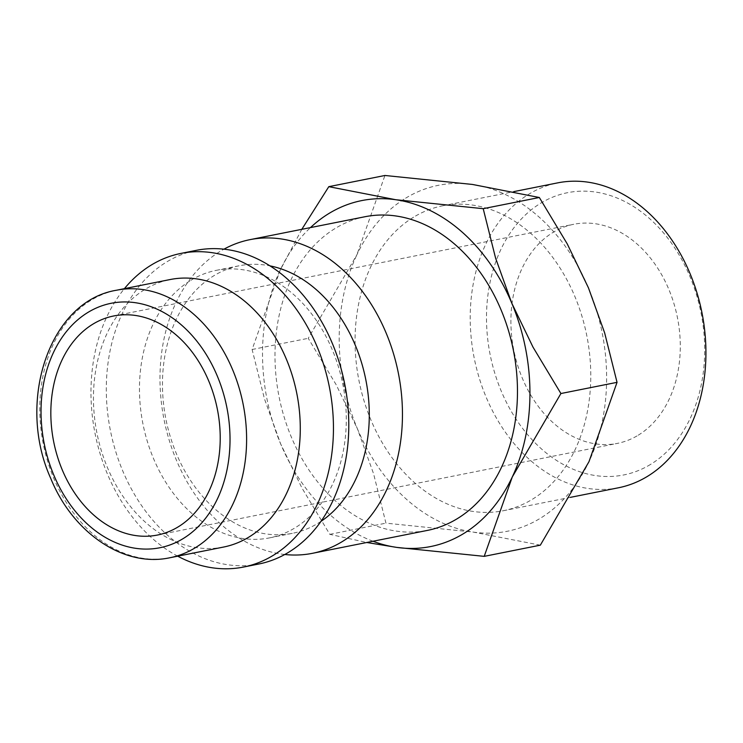 <?xml version="1.0" encoding="UTF-8"?>
<svg xmlns="http://www.w3.org/2000/svg" width="743" height="743" viewBox="0 0 743 743"><rect width="100%" height="100%" fill="white"/><g stroke="black" fill="none" stroke-linecap="round" stroke-linejoin="round"><path stroke-width="0.56" stroke-dasharray="3.71 2.79" d="M284.801 554.492A159.912 119.437 78.7 0 1 164.658 422.6A159.912 119.437 78.7 0 1 220.207 251.338A159.912 119.437 78.7 0 1 223.959 249.174M364.98 216.733A159.912 119.437 -101.3 0 0 335.223 228.417A159.912 119.437 -101.3 0 0 284.29 417.538A159.912 119.437 -101.3 0 0 427.485 530.391M320.93 521.41A136.396 101.875 78.7 0 1 317.92 523.332A136.396 101.875 78.7 0 1 292.538 533.307A136.396 101.875 78.7 0 1 170.398 437.051A136.396 101.875 78.7 0 1 213.845 275.746A136.396 101.875 78.7 0 1 239.218 265.771A136.396 101.875 78.7 0 1 270.006 265.873M190.84 280.325A136.396 101.875 78.7 0 1 216.222 270.359A136.396 101.875 78.7 0 1 338.362 366.605A136.396 101.875 78.7 0 1 294.915 527.92A136.396 101.875 78.7 0 1 269.533 537.886A136.396 101.875 78.7 0 1 147.402 441.639A136.396 101.875 78.7 0 1 190.84 280.325M258.796 564.011A159.912 119.437 78.7 0 1 115.602 451.159A159.912 119.437 78.7 0 1 166.534 262.038A159.912 119.437 78.7 0 1 196.291 250.345M223.532 547.062A136.396 101.875 78.7 0 1 101.392 450.806A136.396 101.875 78.7 0 1 144.829 289.491A136.396 101.875 78.7 0 1 170.212 279.526M405.622 198.195A176.379 131.734 78.7 0 1 472.409 184.44A176.379 131.734 78.7 0 1 588.456 287.866A176.379 131.734 78.7 0 1 588.967 461.709A176.379 131.734 78.7 0 1 540.207 518.354A176.379 131.734 78.7 0 1 473.412 532.118A176.379 131.734 78.7 0 1 357.364 428.683L336.133 384.67L308.243 338.316L356.863 254.849A176.379 131.734 78.7 0 1 405.622 198.195M618.455 487.78A155.454 116.103 78.7 0 1 479.254 378.085A155.454 116.103 78.7 0 1 528.765 194.239A155.454 116.103 78.7 0 1 557.687 182.871M650.506 464.44A143.91 107.484 78.7 0 1 501.321 391.273A143.91 107.484 78.7 0 1 540.69 203.22A143.91 107.484 78.7 0 1 689.875 276.377A143.91 107.484 78.7 0 1 650.506 464.44M413.6 217.188A155.454 116.103 -101.3 0 0 364.098 401.034A155.454 116.103 -101.3 0 0 503.299 510.729A155.454 116.103 -101.3 0 0 532.22 499.37A155.454 116.103 -101.3 0 0 581.732 315.524A155.454 116.103 -101.3 0 0 442.531 205.82A155.454 116.103 -101.3 0 0 413.6 217.188M638.218 435.212A111.701 83.43 -101.3 0 0 673.79 303.107A111.701 83.43 -101.3 0 0 573.763 224.275A111.701 83.43 -101.3 0 0 552.978 232.448A111.701 83.43 -101.3 0 0 517.407 364.553A111.701 83.43 -101.3 0 0 617.433 443.376A111.701 83.43 -101.3 0 0 638.218 435.212M372.986 541.248A176.379 131.734 78.7 0 1 280.687 443.97A176.379 131.734 78.7 0 1 280.185 270.127A176.379 131.734 78.7 0 1 310.481 227.59M301.816 229.318L280.185 270.127L252.109 349.498L264.489 398.945L280.687 443.97L301.927 487.984L329.808 534.347L366.773 542.492M540.337 545.167L473.412 532.118L385.942 523.156L373.562 473.709L357.364 428.683A176.379 131.734 78.7 0 1 356.863 254.849L384.939 175.478M329.808 534.347L385.942 523.156M252.109 349.498L308.243 338.316M177.716 556.191A159.912 119.437 78.7 0 1 124.406 288.656M169.859 557.752A136.396 101.875 78.7 0 1 53.84 478.436A136.396 101.875 78.7 0 1 91.157 300.191A136.396 101.875 78.7 0 1 116.54 290.225M216.222 270.359L239.218 265.771M503.299 510.729L570.308 497.373M113.698 315.97L573.763 224.275M157.358 535.062L617.433 443.376M442.531 205.82L513.859 191.61M269.533 537.886L292.538 533.307"/><path stroke-width="1.11" d="M223.959 249.174A159.912 119.437 78.7 0 1 249.964 239.655A159.912 119.437 78.7 0 1 393.158 352.498A159.912 119.437 78.7 0 1 342.226 541.619A159.912 119.437 78.7 0 1 312.469 553.312A159.912 119.437 78.7 0 1 284.801 554.492M312.469 553.312L427.485 530.391A159.912 119.437 -101.3 0 0 457.242 518.698A159.912 119.437 -101.3 0 0 508.175 329.576A159.912 119.437 -101.3 0 0 364.98 216.733L249.964 239.655M270.006 265.873A136.396 101.875 78.7 0 1 365.788 379.627A136.396 101.875 78.7 0 1 320.93 521.41M124.406 288.656A159.912 119.437 78.7 0 1 151.191 265.093A159.912 119.437 78.7 0 1 180.948 253.409L196.291 250.345A159.912 119.437 78.7 0 1 339.486 363.197A159.912 119.437 78.7 0 1 288.553 552.318A159.912 119.437 78.7 0 1 258.796 564.011L243.463 567.067A159.912 119.437 78.7 0 1 177.716 556.191M180.948 253.409A159.912 119.437 78.7 0 1 324.152 366.253A159.912 119.437 78.7 0 1 273.22 555.374A159.912 119.437 78.7 0 1 243.463 567.067M170.212 279.526A136.396 101.875 78.7 0 1 292.352 375.782A136.396 101.875 78.7 0 1 248.905 537.087A136.396 101.875 78.7 0 1 223.532 547.062L169.859 557.752A136.396 101.875 78.7 0 0 195.233 547.786A136.396 101.875 78.7 0 0 232.55 369.54A136.396 101.875 78.7 0 0 116.54 290.225L170.212 279.526M310.481 227.59A176.379 131.734 78.7 0 1 328.945 213.482A176.379 131.734 78.7 0 1 395.731 199.718L328.805 186.669L384.939 175.478L472.409 184.44L539.334 197.499L567.225 243.853L588.456 287.866L604.653 332.892L617.043 382.339L588.967 461.709L540.337 545.167L484.213 556.358L512.28 476.987A176.379 131.734 78.7 0 1 463.53 533.641A176.379 131.734 78.7 0 1 396.734 547.396A176.379 131.734 78.7 0 1 372.986 541.248M513.859 191.61L557.687 182.871A155.454 116.103 78.7 0 1 696.888 292.575A155.454 116.103 78.7 0 1 647.376 476.421A155.454 116.103 78.7 0 1 618.455 487.78L570.308 497.373M92.912 324.134A111.701 83.43 78.7 0 1 113.698 315.97A111.701 83.43 78.7 0 1 213.724 394.793A111.701 83.43 78.7 0 1 178.144 526.898A111.701 83.43 78.7 0 1 157.358 535.062A111.701 83.43 78.7 0 1 57.332 456.239A111.701 83.43 78.7 0 1 92.912 324.134M511.778 303.153A176.379 131.734 78.7 0 1 512.28 476.987L560.909 393.53L533.019 347.167L511.778 303.153L495.59 258.127L483.201 208.681L395.731 199.718A176.379 131.734 78.7 0 1 511.778 303.153M366.773 542.492L396.734 547.396L484.213 556.358M328.805 186.669L301.816 229.318M560.909 393.53L617.043 382.339M483.201 208.681L539.334 197.499M53.877 475.269A124.638 93.089 78.7 0 1 87.971 312.394A124.638 93.089 78.7 0 1 217.179 375.763A124.638 93.089 78.7 0 1 183.084 538.638A124.638 93.089 78.7 0 1 53.877 475.269M169.859 557.752C123.44 567.81 72.638 532.536 50.7 478.297C16.188 402.112 49.066 301.203 116.54 290.225"/></g></svg>
